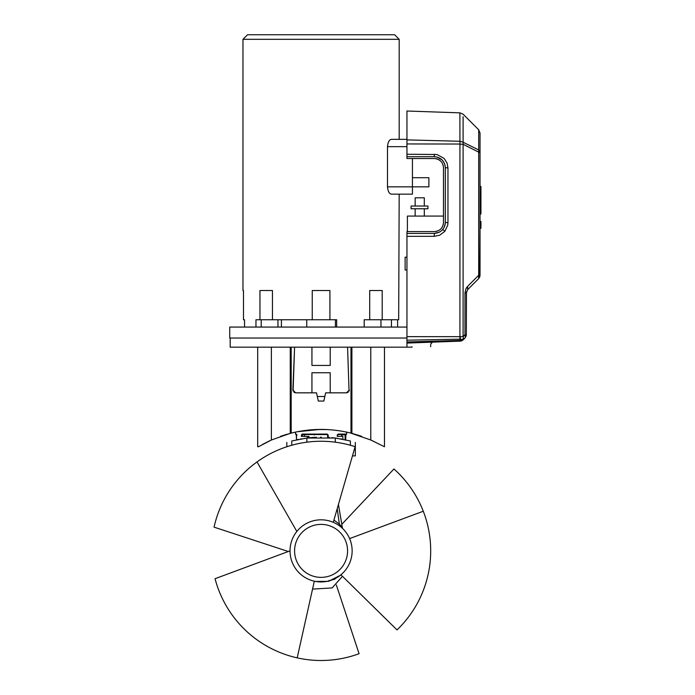 <?xml version="1.0" encoding="UTF-8"?>
<svg xmlns="http://www.w3.org/2000/svg" width="695" height="695" viewBox="0 0 695 695"><rect width="100%" height="100%" fill="white"/><g stroke="black" fill="none" stroke-linecap="round" stroke-linejoin="round"><path stroke-width="1.04" d="M406.949 257.185L405.124 257.185L405.124 269.973L406.949 269.973M424.306 206.033L424.306 197.806L415.167 197.806L415.167 206.033M407.4 231.609L407.4 216.076L443.488 216.076L443.488 167.66C442.932 162.126 439.892 159.077 434.349 158.529L406.949 158.529L406.949 111.009L459.916 112.851L463.096 114.189L478.69 129.783L478.69 149.955L463.018 142.188L459.934 141.259L459.899 112.851L406.949 111.009M411.058 206.033L427.955 206.033L427.955 208.769L411.058 208.769L411.058 206.033M464.442 335.303L464.99 334.755L464.99 292.795L466.328 292.882L467.666 289.65L466.328 292.882L466.328 334.773L464.99 337.996L466.328 334.773L464.99 334.755L465.355 337.431L462.661 340.272M464.99 292.777L466.024 288.555L467.666 286.323L467.666 289.65L478.69 278.626L479.906 276.454M467.666 286.323L478.69 275.272L478.69 278.626L480.028 275.394L478.69 275.272L478.69 278.626L467.666 289.65L478.69 278.626M465.363 335.746L465.485 336.415M479.689 277.114L480.028 228.281L480.94 228.281L480.94 221.444L480.028 221.444L480.028 213.999L480.94 213.999L480.028 213.999M461.011 341.089L462.401 340.463M478.768 152.153L480.028 152.396L478.69 149.955L478.69 152.144L480.028 152.396M406.949 336.649L460.038 336.658L460.768 339.812L459.934 341.228L463.096 339.89L463.591 338.752L460.637 339.829L459.934 336.754L459.934 341.141L406.949 342.956L406.949 231.609L434.349 231.609C439.892 231.061 442.941 228.012 443.488 222.478L443.488 167.66M406.949 346.709C438.18 346.709 438.18 346.709 406.949 346.709L406.949 344.859C438.415 343.738 438.415 343.738 406.949 344.859L406.949 342.956M406.949 343.078L459.934 341.141M466.684 287.478L466.18 288.555M460.038 336.658L463.096 336.658L463.6 338.517M480.94 213.999L480.94 186.469L480.028 186.469L480.028 152.474L480.028 275.394M480.94 186.729L480.028 186.729M478.169 275.793L478.69 275.272L478.69 152.144L463.096 144.282L459.934 144.143L459.934 336.754M406.949 154.247L436.929 154.507L444.114 158.417L447.041 162.995L447.962 167.929L447.962 222.652L447.693 225.319L444.852 231.322L439.709 235.205L434.253 236.335L406.949 236.335M444.426 226.805L443.662 228.264M447.962 222.652L445.313 222.478L445.147 224.381M445.069 224.78L444.479 226.666M447.962 167.929L445.313 167.66L445.295 223.13M406.949 143.943L459.934 144.039L459.934 141.259L406.949 139.886M444.852 231.322L442.811 229.446M442.116 230.219L439.666 232.061M439.631 232.078L434.349 233.433C440.969 232.729 444.626 229.081 445.313 222.478M434.253 154.247L434.349 156.705C440.995 157.365 444.652 161.014 445.313 167.66L445.295 166.956M434.349 156.705L406.949 156.705M434.253 236.335L434.349 233.433L406.949 233.433M443.384 166.314L443.019 164.767M442.124 162.865L440.821 161.214M440.065 160.536L437.251 158.999M464.99 334.755L463.096 336.649L463.096 116.777M406.949 112.833L406.949 114.684M436.286 158.738L436.86 158.877M443.488 222.478L443.297 224.346M443.002 225.423L442.828 225.884M442.402 226.787L441.994 227.482M437.146 231.174L435.93 231.47M437.859 159.233L440.117 160.571M436.912 157.009L442.116 159.92L444.479 163.473L445.208 166.166M480.94 221.618L480.028 221.618M480.94 228.099L480.028 228.099M406.949 112.442L406.949 119.549M406.949 120.878L406.949 123.293M406.949 131.173L406.949 133.944M480.028 133.014L480.028 152.483L480.028 133.006L478.69 129.783L478.69 149.964M406.949 119.114L406.949 115.952M406.949 343.174L406.949 344.807M406.949 340.897L406.949 342.062M406.949 155.489L406.949 158.529M465.355 337.431L465.051 337.926M465.954 336.58L466.302 335.268M466.328 334.868L466.475 291.735M298.476 439.414L296.513 439.831L296.235 434.097L297.043 435.018L296.513 435.018L296.513 439.831L297.043 439.718M329.491 437.459L328.188 437.372L328.188 435.018L327.171 434.097L302.021 434.097L304.323 434.557M296.444 434.557L295.497 434.097L296.235 434.097M324.591 429.432L323.627 429.406M314.54 437.337L309.171 437.772M327.362 434.557L302.36 434.557L302.108 435.018L304.836 434.557L302.36 434.557L308.484 434.557M341.636 435.018L346.197 434.557L337.831 434.557L337.501 436.382M345.111 435.018L345.65 435.018L345.111 435.018L345.111 439.718L345.65 439.831L345.111 439.718L345.65 439.831L345.919 434.097M346.657 432.108L346.657 434.097L338.135 434.097L337.831 434.557M338.135 434.097L337.223 435.018L337.336 436.382L342.87 436.382L342.87 439.257M304.558 435.018L304.558 436.382M327.058 434.557L327.606 435.018L327.614 437.337L327.606 435.018L328.188 435.018L327.171 434.097M302.021 434.097L301.335 436.382L308.91 436.382L308.91 437.798L316.381 437.242M337.075 438.276L331.854 437.659M321.081 434.557L304.836 434.557M307.511 437.963L307.685 436.382M307.685 437.937L308.91 437.798M230.184 338.031L230.184 347.17L411.97 347.17L411.97 346.709M271.38 347.17L271.38 440.013L258.497 446.737L257.689 446.737L257.689 347.17M384.474 347.17L384.474 446.737L370.774 440.013L350.315 432.95M320.638 429.38L309.762 429.91M320.36 429.38L297.252 431.743M291.744 432.976L283.352 435.391M281.501 436.008L280.415 436.391M281.753 435.921L286.887 434.288M350.428 432.976L358.811 435.391M360.662 436.008L361.739 436.391M360.609 435.991L351.609 433.28M318.336 401.067L323.818 401.067L325.642 392.84L323.818 401.067L318.336 401.067L316.512 392.84L318.336 401.067M325.642 392.84L346.544 392.84L348.178 392.301L346.544 392.84L349.281 389.991L349.064 391.172L347.57 347.17M294.584 347.17L293.09 391.172L294.584 347.17L292.873 389.991L295.61 392.84L293.976 392.301L295.61 392.84L316.512 392.84M269.782 440.743L262.71 444.322M271.38 440.013L290.258 433.359L290.258 347.17M350.984 347.17L350.984 433.115C331.046 428.207 311.108 428.207 291.179 433.115L290.258 433.359M372.372 440.743L379.244 444.209M372.772 440.925L379.444 444.322M342.531 528.417L342.305 527.331L339.455 524.212L333.93 520.025M352.452 455.877L355.336 455.877L355.336 442.428M291.761 445.252L291.761 440.986C285.202 442.88 285.202 442.88 291.761 440.986C285.202 442.88 285.202 442.88 291.761 440.986L306.86 438.041L335.294 438.041L350.393 440.986C356.952 442.88 356.952 442.88 350.393 440.986L350.393 445.252M340.75 438.858L341.636 439.023M321.29 437.146L320.577 437.146M300.527 439.023L301.656 438.814M317.32 396.498L324.834 396.498M311.942 392.84L311.942 372.746L330.212 372.746L330.212 392.84M314.244 581.472L328.535 581.333L341.08 574.93M335.207 578.883L333.687 579.604M330.212 347.17L330.212 365.44L311.942 365.44L311.942 347.17M406.949 338.031L229.732 338.031L229.732 327.067L406.949 327.067M364.197 327.067L364.197 319.761L369.705 319.761L369.705 290.527L382.198 290.527L382.198 319.761L398.678 319.761L399.182 194.157L412.43 194.157L391.493 194.157C389.296 193.905 387.966 191.464 387.489 186.851L387.489 146.654C387.966 142.032 389.296 139.599 391.493 139.347L406.949 139.347L399.182 139.347L399.182 39.32L242.972 39.32L242.972 290.527L243.476 290.527L243.476 319.761L244.544 319.761L244.544 327.067M335.407 327.067L335.407 319.761M336.667 327.067L336.667 319.761L312.246 319.761L312.246 290.527L329.916 290.527L329.916 319.761M380.956 327.067L380.956 319.761M391.45 327.067L391.45 319.761M397.61 327.067L397.61 319.761M255.96 327.067L255.96 319.761L259.956 319.761L259.956 290.527L272.449 290.527L272.449 319.761L312.246 319.761M261.207 327.067L261.207 319.761M281.432 327.067L281.432 319.761M306.747 327.067L306.747 319.761M277.957 327.067L277.957 319.761M368.463 319.761L364.197 319.761M382.198 319.761L369.705 319.761M272.449 319.761L259.956 319.761M243.476 319.761L244.544 319.761M387.489 186.851L412.43 186.851L412.43 194.157M412.43 177.712L428.876 177.712L428.876 186.851L412.43 186.851L412.43 158.529M399.182 39.32L394.612 34.75L247.542 34.75L242.972 39.32M340.915 574.774L397.027 629.922A109.619 109.619 0 0 0 423.281 511.242L349.602 538.59M333.27 522.31L355.11 446.676A109.619 109.619 0 0 0 257.011 461.932L296.843 531.458A31.058 31.058 0 0 0 290.024 550.874L215.05 578.7A109.619 109.619 0 0 0 297.191 657.861L314.314 581.194A31.058 31.058 0 0 1 290.024 550.874M321.081 519.817A31.058 31.058 0 0 0 290.024 550.874A31.058 31.058 0 0 0 321.081 581.932A31.058 31.058 0 0 0 352.139 550.874A31.058 31.058 0 0 0 321.081 519.817A31.058 31.058 0 0 0 290.024 550.874A31.058 31.058 0 0 0 321.081 581.932A31.058 31.058 0 0 0 352.139 550.874A31.058 31.058 0 0 0 321.081 519.817M342.01 524.1L393.943 468.977A109.619 109.619 0 0 1 423.281 511.242M336.345 584.973L359.08 653.7A109.619 109.619 0 0 1 297.191 657.861M288.329 551.509L214.06 527.149A109.619 109.619 0 0 1 257.011 461.932M464.99 337.996L463.096 339.89M459.934 341.228L460.637 339.829L459.934 339.89M459.934 339.169L406.949 340.194M459.934 340.446L406.949 341.983M327.137 429.536L315.017 429.536M301.335 435.018L302.108 435.018L302.108 436.382M370.774 347.17L370.774 440.013M351.896 347.17L351.896 433.359M291.179 347.17L291.179 433.115M339.638 525.976L337.205 508.671M306.86 442.185L306.86 438.041M335.294 442.185L335.294 438.041M328.535 581.333C333.322 590.09 333.322 590.09 328.535 581.333L329.204 580.377M387.489 146.654L406.949 146.654M321.081 524.386A26.488 26.488 0 0 0 294.584 550.874A26.488 26.488 0 0 0 321.081 577.371A26.488 26.488 0 0 0 347.57 550.874A26.488 26.488 0 0 0 321.081 524.386M415.167 208.769L415.167 216.076M424.306 208.769L424.306 216.076M430.7 346.709L430.7 344.016L432.464 342.183M314.236 435.018L314.696 434.557M345.667 439.839L345.762 434.427M346.657 434.097L346.197 434.557M295.497 432.108L295.497 434.097M342.305 527.331L338.43 504.431M286.827 446.746L286.827 442.428M341.636 436.382L341.636 434.557M312.541 589.108L332.132 587.927L342.47 576.303"/></g></svg>
